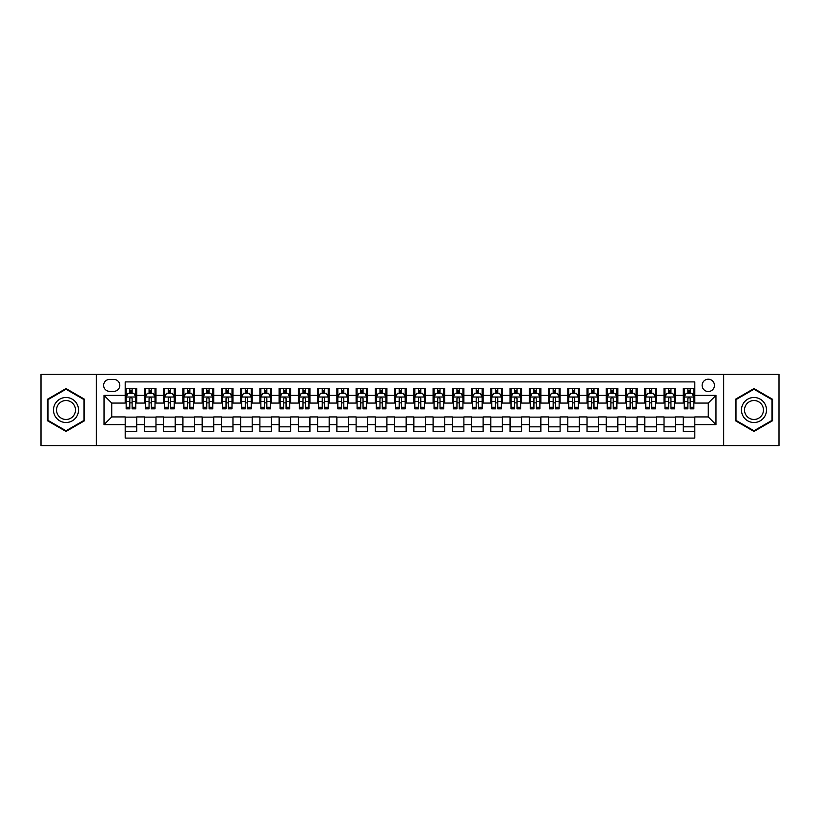 <?xml version="1.0" encoding="UTF-8"?>
<svg xmlns="http://www.w3.org/2000/svg" width="820" height="820" viewBox="0 0 820 820"><rect width="100%" height="100%" fill="white"/><g stroke="black" fill="none" stroke-linecap="round" stroke-linejoin="round"><path stroke-width="1.23" d="M708.275 379.209A6.16 6.16 0 0 0 702.125 385.369A6.16 6.16 0 0 0 708.275 391.529A6.16 6.16 0 0 0 714.435 385.369A6.16 6.16 0 0 0 708.275 379.209M723.67 445.598L779 445.598L779 374.402L723.67 374.402L723.67 445.598L96.329 445.598L96.329 374.402L41 374.402L41 445.598L96.329 445.598M694.806 388.352L683.265 388.352L683.265 395.373L675.567 395.373L675.567 403.071L683.265 403.071L683.265 395.373M675.567 395.373L675.567 388.352L664.015 388.352L664.015 395.373L656.318 395.373L656.318 403.071L664.015 403.071L664.015 395.373M656.318 395.373L656.318 388.352L644.776 388.352L644.776 395.373L637.078 395.373L637.078 403.071L644.776 403.071L644.776 395.373M637.078 395.373L637.078 388.352L625.527 388.352L625.527 395.373L617.829 395.373L617.829 403.071L625.527 403.071L625.527 395.373M617.829 395.373L617.829 388.352L606.287 388.352L606.287 395.373L598.59 395.373L598.59 403.071L606.287 403.071L606.287 395.373M598.59 395.373L598.59 388.352L587.038 388.352L587.038 395.373L579.351 395.373L579.351 403.071L587.038 403.071L587.038 395.373M579.351 395.373L579.351 388.352L567.799 388.352L567.799 395.373L560.101 395.373L560.101 403.071L567.799 403.071L567.799 395.373M560.101 395.373L560.101 388.352L548.559 388.352L548.559 395.373L540.862 395.373L540.862 403.071L548.559 403.071L548.559 395.373M540.862 395.373L540.862 388.352L529.31 388.352L529.31 395.373L521.612 395.373L521.612 403.071L529.31 403.071L529.31 395.373M521.612 395.373L521.612 388.352L510.071 388.352L510.071 395.373L502.373 395.373L502.373 403.071L510.071 403.071L510.071 395.373M502.373 395.373L502.373 388.352L490.821 388.352L490.821 395.373L483.123 395.373L483.123 403.071L490.821 403.071L490.821 395.373M483.123 395.373L483.123 388.352L471.582 388.352L471.582 395.373L463.884 395.373L463.884 403.071L471.582 403.071L471.582 395.373M463.884 395.373L463.884 388.352L452.332 388.352L452.332 395.373L444.635 395.373L444.635 403.071L452.332 403.071L452.332 395.373M444.635 395.373L444.635 388.352L433.093 388.352L433.093 395.373L425.395 395.373L425.395 403.071L433.093 403.071L433.093 395.373M425.395 395.373L425.395 388.352L413.844 388.352L413.844 395.373L406.156 395.373L406.156 403.071L413.844 403.071L413.844 395.373M406.156 395.373L406.156 388.352L394.604 388.352L394.604 395.373L386.907 395.373L386.907 403.071L394.604 403.071L394.604 395.373M386.907 395.373L386.907 388.352L375.365 388.352L375.365 395.373L367.667 395.373L367.667 403.071L375.365 403.071L375.365 395.373M367.667 395.373L367.667 388.352L356.116 388.352L356.116 395.373L348.418 395.373L348.418 403.071L356.116 403.071L356.116 395.373M348.418 395.373L348.418 388.352L336.877 388.352L336.877 395.373L329.179 395.373L329.179 403.071L336.877 403.071L336.877 395.373M329.179 395.373L329.179 388.352L317.627 388.352L317.627 395.373L309.929 395.373L309.929 403.071L317.627 403.071L317.627 395.373M309.929 395.373L309.929 388.352L298.388 388.352L298.388 395.373L290.69 395.373L290.69 403.071L298.388 403.071L298.388 395.373M290.69 395.373L290.69 388.352L279.138 388.352L279.138 395.373L271.44 395.373L271.44 403.071L279.138 403.071L279.138 395.373M271.44 395.373L271.44 388.352L259.899 388.352L259.899 395.373L252.201 395.373L252.201 403.071L259.899 403.071L259.899 395.373M252.201 395.373L252.201 388.352L240.649 388.352L240.649 395.373L232.962 395.373L232.962 403.071L240.649 403.071L240.649 395.373M232.962 395.373L232.962 388.352L221.41 388.352L221.41 395.373L213.712 395.373L213.712 403.071L221.41 403.071L221.41 395.373M213.712 395.373L213.712 388.352L202.171 388.352L202.171 395.373L194.473 395.373L194.473 403.071L202.171 403.071L202.171 395.373M194.473 395.373L194.473 388.352L182.921 388.352L182.921 395.373L175.224 395.373L175.224 403.071L182.921 403.071L182.921 395.373M175.224 395.373L175.224 388.352L163.682 388.352L163.682 395.373L155.984 395.373L155.984 403.071L163.682 403.071L163.682 395.373M155.984 395.373L155.984 388.352L144.433 388.352L144.433 403.071L136.735 403.071L136.735 388.352L125.193 388.352M125.193 431.648L136.735 431.648L136.735 416.929L144.433 416.929L144.433 431.648L155.984 431.648L155.984 416.929L163.682 416.929L163.682 424.627L155.984 424.627M163.682 424.627L163.682 431.648L175.224 431.648L175.224 416.929L182.921 416.929L182.921 424.627L175.224 424.627M182.921 424.627L182.921 431.648L194.473 431.648L194.473 416.929L202.171 416.929L202.171 424.627L194.473 424.627M202.171 424.627L202.171 431.648L213.712 431.648L213.712 416.929L221.41 416.929L221.41 424.627L213.712 424.627M221.41 424.627L221.41 431.648L232.962 431.648L232.962 416.929L240.649 416.929L240.649 424.627L232.962 424.627M240.649 424.627L240.649 431.648L252.201 431.648L252.201 416.929L259.899 416.929L259.899 424.627L252.201 424.627M259.899 424.627L259.899 431.648L271.44 431.648L271.44 416.929L279.138 416.929L279.138 424.627L271.44 424.627M279.138 424.627L279.138 431.648L290.69 431.648L290.69 416.929L298.388 416.929L298.388 424.627L290.69 424.627M298.388 424.627L298.388 431.648L309.929 431.648L309.929 416.929L317.627 416.929L317.627 424.627L309.929 424.627M317.627 424.627L317.627 431.648L329.179 431.648L329.179 416.929L336.877 416.929L336.877 424.627L329.179 424.627M336.877 424.627L336.877 431.648L348.418 431.648L348.418 416.929L356.116 416.929L356.116 424.627L348.418 424.627M356.116 424.627L356.116 431.648L367.667 431.648L367.667 416.929L375.365 416.929L375.365 424.627L367.667 424.627M375.365 424.627L375.365 431.648L386.907 431.648L386.907 416.929L394.604 416.929L394.604 424.627L386.907 424.627M394.604 424.627L394.604 431.648L406.156 431.648L406.156 416.929L413.844 416.929L413.844 424.627L406.156 424.627M413.844 424.627L413.844 431.648L425.395 431.648L425.395 416.929L433.093 416.929L433.093 424.627L425.395 424.627M433.093 424.627L433.093 431.648L444.635 431.648L444.635 416.929L452.332 416.929L452.332 424.627L444.635 424.627M452.332 424.627L452.332 431.648L463.884 431.648L463.884 416.929L471.582 416.929L471.582 424.627L463.884 424.627M471.582 424.627L471.582 431.648L483.123 431.648L483.123 416.929L490.821 416.929L490.821 424.627L483.123 424.627M490.821 424.627L490.821 431.648L502.373 431.648L502.373 416.929L510.071 416.929L510.071 424.627L502.373 424.627M510.071 424.627L510.071 431.648L521.612 431.648L521.612 416.929L529.31 416.929L529.31 424.627L521.612 424.627M529.31 424.627L529.31 431.648L540.862 431.648L540.862 416.929L548.559 416.929L548.559 424.627L540.862 424.627M548.559 424.627L548.559 431.648L560.101 431.648L560.101 416.929L567.799 416.929L567.799 424.627L560.101 424.627M567.799 424.627L567.799 431.648L579.351 431.648L579.351 416.929L587.038 416.929L587.038 424.627L579.351 424.627M587.038 424.627L587.038 431.648L598.59 431.648L598.59 416.929L606.287 416.929L606.287 424.627L598.59 424.627M606.287 424.627L606.287 431.648L617.829 431.648L617.829 416.929L625.527 416.929L625.527 424.627L617.829 424.627M625.527 424.627L625.527 431.648L637.078 431.648L637.078 416.929L644.776 416.929L644.776 424.627L637.078 424.627M644.776 424.627L644.776 431.648L656.318 431.648L656.318 416.929L664.015 416.929L664.015 424.627L656.318 424.627M664.015 424.627L664.015 431.648L675.567 431.648L675.567 416.929L683.265 416.929L683.265 424.627L675.567 424.627M109.603 391.335L113.836 391.335A5.965 5.965 0 0 0 119.802 385.369A5.965 5.965 0 0 0 113.836 379.404L109.603 379.404A5.965 5.965 0 0 0 103.638 385.369A5.965 5.965 0 0 0 109.603 391.335M723.67 374.402L96.329 374.402M694.806 395.373L694.806 381.905L125.193 381.905L125.193 403.071L111.725 403.071L111.725 416.929L125.193 416.929L125.193 438.095L694.806 438.095L694.806 416.929L708.275 416.929L708.275 403.071L694.806 403.071L694.806 395.373L715.973 395.373L715.973 424.627L694.806 424.627M125.193 424.627L104.027 424.627L104.027 395.373L125.193 395.373M683.265 424.627L683.265 431.648L694.806 431.648M125.193 393.159L126.157 393.159M129.806 393.159L132.123 393.159M135.772 393.159L136.735 393.159M125.193 402.876L126.157 402.876M129.806 402.876L132.123 402.876M135.772 402.876L136.735 402.876M125.193 417.124L136.735 417.124M125.193 426.841L136.735 426.841M144.433 402.876L145.396 402.876M149.055 402.876L151.362 402.876M155.021 402.876L155.984 402.876M144.433 393.159L145.396 393.159M149.055 393.159L151.362 393.159M155.021 393.159L155.984 393.159M144.433 417.124L155.984 417.124M144.433 426.841L155.984 426.841M163.682 417.124L175.224 417.124M163.682 426.841L175.224 426.841M163.682 393.159L164.646 393.159M168.295 393.159L170.611 393.159M174.26 393.159L175.224 393.159M163.682 402.876L164.646 402.876M168.295 402.876L170.611 402.876M174.26 402.876L175.224 402.876M182.921 417.124L194.473 417.124M182.921 426.841L194.473 426.841M182.921 393.159L183.885 393.159M187.544 393.159L189.85 393.159M193.51 393.159L194.473 393.159M182.921 402.876L183.885 402.876M187.544 402.876L189.85 402.876M193.51 402.876L194.473 402.876M202.171 417.124L213.712 417.124M202.171 426.841L213.712 426.841M202.171 393.159L203.124 393.159M206.784 393.159L209.09 393.159M212.749 393.159L213.712 393.159M202.171 402.876L203.124 402.876M206.784 402.876L209.09 402.876M212.749 402.876L213.712 402.876M221.41 417.124L232.962 417.124M221.41 426.841L232.962 426.841M221.41 393.159L222.374 393.159M226.033 393.159L228.339 393.159M231.998 393.159L232.962 393.159M221.41 402.876L222.374 402.876M226.033 402.876L228.339 402.876M231.998 402.876L232.962 402.876M240.649 417.124L252.201 417.124M240.649 426.841L252.201 426.841M240.649 393.159L241.613 393.159M245.272 393.159L247.578 393.159M251.238 393.159L252.201 393.159M240.649 402.876L241.613 402.876M245.272 402.876L247.578 402.876M251.238 402.876L252.201 402.876M259.899 417.124L271.44 417.124M259.899 426.841L271.44 426.841M259.899 393.159L260.862 393.159M264.522 393.159L266.828 393.159M270.487 393.159L271.44 393.159M259.899 402.876L260.862 402.876M264.522 402.876L266.828 402.876M270.487 402.876L271.44 402.876M279.138 417.124L290.69 417.124M279.138 426.841L290.69 426.841M279.138 393.159L280.102 393.159M283.761 393.159L286.067 393.159M289.726 393.159L290.69 393.159M279.138 402.876L280.102 402.876M283.761 402.876L286.067 402.876M289.726 402.876L290.69 402.876M298.388 417.124L309.929 417.124M298.388 426.841L309.929 426.841M298.388 393.159L299.351 393.159M303 393.159L305.317 393.159M308.966 393.159L309.929 393.159M298.388 402.876L299.351 402.876M303 402.876L305.317 402.876M308.966 402.876L309.929 402.876M317.627 417.124L329.179 417.124M317.627 426.841L329.179 426.841M317.627 393.159L318.59 393.159M322.25 393.159L324.556 393.159M328.215 393.159L329.179 393.159M317.627 402.876L318.59 402.876M322.25 402.876L324.556 402.876M328.215 402.876L329.179 402.876M336.877 417.124L348.418 417.124M336.877 426.841L348.418 426.841M336.877 393.159L337.84 393.159M341.489 393.159L343.805 393.159M347.454 393.159L348.418 393.159M336.877 402.876L337.84 402.876M341.489 402.876L343.805 402.876M347.454 402.876L348.418 402.876M356.116 417.124L367.667 417.124M356.116 426.841L367.667 426.841M356.116 393.159L357.079 393.159M360.738 393.159L363.045 393.159M366.704 393.159L367.667 393.159M356.116 402.876L357.079 402.876M360.738 402.876L363.045 402.876M366.704 402.876L367.667 402.876M375.365 417.124L386.907 417.124M375.365 426.841L386.907 426.841M375.365 393.159L376.318 393.159M379.978 393.159L382.284 393.159M385.943 393.159L386.907 393.159M375.365 402.876L376.318 402.876M379.978 402.876L382.284 402.876M385.943 402.876L386.907 402.876M394.604 417.124L406.156 417.124M394.604 426.841L406.156 426.841M394.604 393.159L395.568 393.159M399.227 393.159L401.533 393.159M405.193 393.159L406.156 393.159M394.604 402.876L395.568 402.876M399.227 402.876L401.533 402.876M405.193 402.876L406.156 402.876M413.844 417.124L425.395 417.124M413.844 426.841L425.395 426.841M413.844 393.159L414.807 393.159M418.466 393.159L420.773 393.159M424.432 393.159L425.395 393.159M413.844 402.876L414.807 402.876M418.466 402.876L420.773 402.876M424.432 402.876L425.395 402.876M433.093 417.124L444.635 417.124M433.093 426.841L444.635 426.841M433.093 393.159L434.057 393.159M437.716 393.159L440.022 393.159M443.681 393.159L444.635 393.159M433.093 402.876L434.057 402.876M437.716 402.876L440.022 402.876M443.681 402.876L444.635 402.876M452.332 417.124L463.884 417.124M452.332 426.841L463.884 426.841M452.332 393.159L453.296 393.159M456.955 393.159L459.261 393.159M462.921 393.159L463.884 393.159M452.332 402.876L453.296 402.876M456.955 402.876L459.261 402.876M462.921 402.876L463.884 402.876M471.582 417.124L483.123 417.124M471.582 426.841L483.123 426.841M471.582 393.159L472.545 393.159M476.194 393.159L478.511 393.159M482.16 393.159L483.123 393.159M471.582 402.876L472.545 402.876M476.194 402.876L478.511 402.876M482.16 402.876L483.123 402.876M490.821 417.124L502.373 417.124M490.821 426.841L502.373 426.841M490.821 393.159L491.785 393.159M495.444 393.159L497.75 393.159M501.409 393.159L502.373 393.159M490.821 402.876L491.785 402.876M495.444 402.876L497.75 402.876M501.409 402.876L502.373 402.876M510.071 417.124L521.612 417.124M510.071 426.841L521.612 426.841M510.071 393.159L511.034 393.159M514.683 393.159L517 393.159M520.649 393.159L521.612 393.159M510.071 402.876L511.034 402.876M514.683 402.876L517 402.876M520.649 402.876L521.612 402.876M529.31 417.124L540.862 417.124M529.31 426.841L540.862 426.841M529.31 393.159L530.274 393.159M533.933 393.159L536.239 393.159M539.898 393.159L540.862 393.159M529.31 402.876L530.274 402.876M533.933 402.876L536.239 402.876M539.898 402.876L540.862 402.876M548.559 417.124L560.101 417.124M548.559 426.841L560.101 426.841M548.559 393.159L549.513 393.159M553.172 393.159L555.478 393.159M559.137 393.159L560.101 393.159M548.559 402.876L549.513 402.876M553.172 402.876L555.478 402.876M559.137 402.876L560.101 402.876M567.799 417.124L579.351 417.124M567.799 426.841L579.351 426.841M567.799 393.159L568.762 393.159M572.422 393.159L574.728 393.159M578.387 393.159L579.351 393.159M567.799 402.876L568.762 402.876M572.422 402.876L574.728 402.876M578.387 402.876L579.351 402.876M587.038 417.124L598.59 417.124M587.038 426.841L598.59 426.841M587.038 393.159L588.001 393.159M591.661 393.159L593.967 393.159M597.626 393.159L598.59 393.159M587.038 402.876L588.001 402.876M591.661 402.876L593.967 402.876M597.626 402.876L598.59 402.876M606.287 417.124L617.829 417.124M606.287 426.841L617.829 426.841M606.287 393.159L607.251 393.159M610.91 393.159L613.216 393.159M616.876 393.159L617.829 393.159M606.287 402.876L607.251 402.876M610.91 402.876L613.216 402.876M616.876 402.876L617.829 402.876M625.527 417.124L637.078 417.124M625.527 426.841L637.078 426.841M625.527 393.159L626.49 393.159M630.149 393.159L632.456 393.159M636.115 393.159L637.078 393.159M625.527 402.876L626.49 402.876M630.149 402.876L632.456 402.876M636.115 402.876L637.078 402.876M644.776 417.124L656.318 417.124M644.776 426.841L656.318 426.841M644.776 393.159L645.74 393.159M649.389 393.159L651.705 393.159M655.354 393.159L656.318 393.159M644.776 402.876L645.74 402.876M649.389 402.876L651.705 402.876M655.354 402.876L656.318 402.876M664.015 417.124L675.567 417.124M664.015 426.841L675.567 426.841M664.015 393.159L664.979 393.159M668.638 393.159L670.944 393.159M674.604 393.159L675.567 393.159M664.015 402.876L664.979 402.876M668.638 402.876L670.944 402.876M674.604 402.876L675.567 402.876M683.265 417.124L694.806 417.124M683.265 426.841L694.806 426.841M683.265 393.159L684.228 393.159M687.877 393.159L690.194 393.159M693.843 393.159L694.806 393.159M683.265 402.876L684.228 402.876M687.877 402.876L690.194 402.876M693.843 402.876L694.806 402.876M111.725 403.071L104.027 395.373M111.725 416.929L104.027 424.627M715.973 395.373L708.275 403.071M715.973 424.627L708.275 416.929M66.02 431.443L84.583 420.721L84.583 399.279L66.02 388.557L47.447 399.279L47.447 420.721L66.02 431.443M772.553 399.279L753.98 388.557L735.417 399.279L735.417 420.721L753.98 431.443L772.553 420.721L772.553 399.279M132.123 390.853L129.806 390.853M135.772 407.273L132.123 407.273L132.123 408.842L135.772 408.842L135.772 397.106L133.855 393.262L128.074 393.262L126.157 397.106L126.157 408.842L129.806 408.842L129.806 407.273L126.157 407.273M126.157 397.106L126.157 388.352M135.772 397.106L135.772 388.352M129.806 393.262L129.806 388.352M132.123 388.352L132.123 393.262M132.123 407.273L132.123 398.551C131.354 397.064 130.585 397.064 129.806 398.551L129.806 407.273M66.02 397.495A12.505 12.505 0 0 0 53.505 410A12.505 12.505 0 0 0 66.02 422.505A12.505 12.505 0 0 0 78.525 410A12.505 12.505 0 0 0 66.02 397.495M66.02 400.529A9.471 9.471 0 0 0 56.549 410A9.471 9.471 0 0 0 66.02 419.471A9.471 9.471 0 0 0 75.491 410A9.471 9.471 0 0 0 66.02 400.529M84.009 420.383L66.02 430.777L48.021 420.383L48.021 399.617L66.02 389.223L84.009 399.617L84.009 420.383M743.145 403.747A12.505 12.505 0 0 0 747.727 420.834A12.505 12.505 0 0 0 764.814 416.252A12.505 12.505 0 0 0 760.232 399.166A12.505 12.505 0 0 0 743.145 403.747M745.78 405.264A9.471 9.471 0 0 0 749.244 418.2A9.471 9.471 0 0 0 762.18 414.735A9.471 9.471 0 0 0 758.715 401.8A9.471 9.471 0 0 0 745.78 405.264M771.979 399.617L771.979 420.383L753.98 430.777L735.991 420.383L735.991 399.617L753.98 389.223L771.979 399.617M151.362 390.853L149.055 390.853M155.021 407.273L151.362 407.273L151.362 408.842L155.021 408.842L155.021 397.106L153.094 393.262L147.323 393.262L145.396 397.106L145.396 408.842L149.055 408.842L149.055 407.273L145.396 407.273M145.396 397.106L145.396 388.352M155.021 397.106L155.021 388.352M149.055 393.262L149.055 388.352M151.362 388.352L151.362 393.262M151.362 407.273L151.362 398.551C150.593 397.064 149.824 397.064 149.055 398.551L149.055 407.273M170.611 390.853L168.295 390.853M174.26 407.273L170.611 407.273L170.611 408.842L174.26 408.842L174.26 397.106L172.343 393.262L166.562 393.262L164.646 397.106L164.646 408.842L168.295 408.842L168.295 407.273L164.646 407.273M164.646 397.106L164.646 388.352M174.26 397.106L174.26 388.352M168.295 393.262L168.295 388.352M170.611 388.352L170.611 393.262M170.611 407.273L170.611 398.551C169.842 397.064 169.063 397.064 168.295 398.551L168.295 407.273M189.85 390.853L187.544 390.853M193.51 407.273L189.85 407.273L189.85 408.842L193.51 408.842L193.51 397.106L191.583 393.262L185.812 393.262L183.885 397.106L183.885 408.842L187.544 408.842L187.544 407.273L183.885 407.273M183.885 397.106L183.885 388.352M193.51 397.106L193.51 388.352M187.544 393.262L187.544 388.352M189.85 388.352L189.85 393.262M189.85 407.273L189.85 398.551C189.082 397.064 188.313 397.064 187.544 398.551L187.544 407.273M209.09 390.853L206.784 390.853M212.749 407.273L209.09 407.273L209.09 408.842L212.749 408.842L212.749 397.106L210.822 393.262L205.051 393.262L203.124 397.106L203.124 408.842L206.784 408.842L206.784 407.273L203.124 407.273M203.124 397.106L203.124 388.352M212.749 397.106L212.749 388.352M206.784 393.262L206.784 388.352M209.09 388.352L209.09 393.262M209.09 407.273L209.09 398.551C208.321 397.064 207.552 397.064 206.784 398.551L206.784 407.273M228.339 390.853L226.033 390.853M231.998 407.273L228.339 407.273L228.339 408.842L231.998 408.842L231.998 397.106L230.071 393.262L224.301 393.262L222.374 397.106L222.374 408.842L226.033 408.842L226.033 407.273L222.374 407.273M222.374 397.106L222.374 388.352M231.998 397.106L231.998 388.352M226.033 393.262L226.033 388.352M228.339 388.352L228.339 393.262M228.339 407.273L228.339 398.551C227.57 397.064 226.802 397.064 226.033 398.551L226.033 407.273M247.578 390.853L245.272 390.853M251.238 407.273L247.578 407.273L247.578 408.842L251.238 408.842L251.238 397.106L249.311 393.262L243.54 393.262L241.613 397.106L241.613 408.842L245.272 408.842L245.272 407.273L241.613 407.273M241.613 397.106L241.613 388.352M251.238 397.106L251.238 388.352M245.272 393.262L245.272 388.352M247.578 388.352L247.578 393.262M247.578 407.273L247.578 398.551C246.81 397.064 246.041 397.064 245.272 398.551L245.272 407.273M266.828 390.853L264.522 390.853M270.487 407.273L266.828 407.273L266.828 408.842L270.487 408.842L270.487 397.106L268.56 393.262L262.789 393.262L260.862 397.106L260.862 408.842L264.522 408.842L264.522 407.273L260.862 407.273M260.862 397.106L260.862 388.352M270.487 397.106L270.487 388.352M264.522 393.262L264.522 388.352M266.828 388.352L266.828 393.262M266.828 407.273L266.828 398.551C266.059 397.064 265.29 397.064 264.522 398.551L264.522 407.273M286.067 390.853L283.761 390.853M289.726 407.273L286.067 407.273L286.067 408.842L289.726 408.842L289.726 397.106L287.799 393.262L282.029 393.262L280.102 397.106L280.102 408.842L283.761 408.842L283.761 407.273L280.102 407.273M280.102 397.106L280.102 388.352M289.726 397.106L289.726 388.352M283.761 393.262L283.761 388.352M286.067 388.352L286.067 393.262M286.067 407.273L286.067 398.551C285.298 397.064 284.53 397.064 283.761 398.551L283.761 407.273M305.317 390.853L303 390.853M308.966 407.273L305.317 407.273L305.317 408.842L308.966 408.842L308.966 397.106L307.049 393.262L301.268 393.262L299.351 397.106L299.351 408.842L303 408.842L303 407.273L299.351 407.273M299.351 397.106L299.351 388.352M308.966 397.106L308.966 388.352M303 393.262L303 388.352M305.317 388.352L305.317 393.262M305.317 407.273L305.317 398.551C304.548 397.064 303.779 397.064 303 398.551L303 407.273M324.556 390.853L322.25 390.853M328.215 407.273L324.556 407.273L324.556 408.842L328.215 408.842L328.215 397.106L326.288 393.262L320.517 393.262L318.59 397.106L318.59 408.842L322.25 408.842L322.25 407.273L318.59 407.273M318.59 397.106L318.59 388.352M328.215 397.106L328.215 388.352M322.25 393.262L322.25 388.352M324.556 388.352L324.556 393.262M324.556 407.273L324.556 398.551C323.787 397.064 323.018 397.064 322.25 398.551L322.25 407.273M343.805 390.853L341.489 390.853M347.454 407.273L343.805 407.273L343.805 408.842L347.454 408.842L347.454 397.106L345.538 393.262L339.757 393.262L337.84 397.106L337.84 408.842L341.489 408.842L341.489 407.273L337.84 407.273M337.84 397.106L337.84 388.352M347.454 397.106L347.454 388.352M341.489 393.262L341.489 388.352M343.805 388.352L343.805 393.262M343.805 407.273L343.805 398.551C343.037 397.064 342.258 397.064 341.489 398.551L341.489 407.273M363.045 390.853L360.738 390.853M366.704 407.273L363.045 407.273L363.045 408.842L366.704 408.842L366.704 397.106L364.777 393.262L359.006 393.262L357.079 397.106L357.079 408.842L360.738 408.842L360.738 407.273L357.079 407.273M357.079 397.106L357.079 388.352M366.704 397.106L366.704 388.352M360.738 393.262L360.738 388.352M363.045 388.352L363.045 393.262M363.045 407.273L363.045 398.551C362.276 397.064 361.507 397.064 360.738 398.551L360.738 407.273M382.284 390.853L379.978 390.853M385.943 407.273L382.284 407.273L382.284 408.842L385.943 408.842L385.943 397.106L384.016 393.262L378.245 393.262L376.318 397.106L376.318 408.842L379.978 408.842L379.978 407.273L376.318 407.273M376.318 397.106L376.318 388.352M385.943 397.106L385.943 388.352M379.978 393.262L379.978 388.352M382.284 388.352L382.284 393.262M382.284 407.273L382.284 398.551C381.515 397.064 380.746 397.064 379.978 398.551L379.978 407.273M401.533 390.853L399.227 390.853M405.193 407.273L401.533 407.273L401.533 408.842L405.193 408.842L405.193 397.106L403.266 393.262L397.495 393.262L395.568 397.106L395.568 408.842L399.227 408.842L399.227 407.273L395.568 407.273M395.568 397.106L395.568 388.352M405.193 397.106L405.193 388.352M399.227 393.262L399.227 388.352M401.533 388.352L401.533 393.262M401.533 407.273L401.533 398.551C400.765 397.064 399.996 397.064 399.227 398.551L399.227 407.273M420.773 390.853L418.466 390.853M424.432 407.273L420.773 407.273L420.773 408.842L424.432 408.842L424.432 397.106L422.505 393.262L416.734 393.262L414.807 397.106L414.807 408.842L418.466 408.842L418.466 407.273L414.807 407.273M414.807 397.106L414.807 388.352M424.432 397.106L424.432 388.352M418.466 393.262L418.466 388.352M420.773 388.352L420.773 393.262M420.773 407.273L420.773 398.551C420.004 397.064 419.235 397.064 418.466 398.551L418.466 407.273M440.022 390.853L437.716 390.853M443.681 407.273L440.022 407.273L440.022 408.842L443.681 408.842L443.681 397.106L441.755 393.262L435.984 393.262L434.057 397.106L434.057 408.842L437.716 408.842L437.716 407.273L434.057 407.273M434.057 397.106L434.057 388.352M443.681 397.106L443.681 388.352M437.716 393.262L437.716 388.352M440.022 388.352L440.022 393.262M440.022 407.273L440.022 398.551C439.253 397.064 438.485 397.064 437.716 398.551L437.716 407.273M459.261 390.853L456.955 390.853M462.921 407.273L459.261 407.273L459.261 408.842L462.921 408.842L462.921 397.106L460.994 393.262L455.223 393.262L453.296 397.106L453.296 408.842L456.955 408.842L456.955 407.273L453.296 407.273M453.296 397.106L453.296 388.352M462.921 397.106L462.921 388.352M456.955 393.262L456.955 388.352M459.261 388.352L459.261 393.262M459.261 407.273L459.261 398.551C458.493 397.064 457.724 397.064 456.955 398.551L456.955 407.273M478.511 390.853L476.194 390.853M482.16 407.273L478.511 407.273L478.511 408.842L482.16 408.842L482.16 397.106L480.243 393.262L474.462 393.262L472.545 397.106L472.545 408.842L476.194 408.842L476.194 407.273L472.545 407.273M472.545 397.106L472.545 388.352M482.16 397.106L482.16 388.352M476.194 393.262L476.194 388.352M478.511 388.352L478.511 393.262M478.511 407.273L478.511 398.551C477.742 397.064 476.973 397.064 476.194 398.551L476.194 407.273M497.75 390.853L495.444 390.853M501.409 407.273L497.75 407.273L497.75 408.842L501.409 408.842L501.409 397.106L499.482 393.262L493.712 393.262L491.785 397.106L491.785 408.842L495.444 408.842L495.444 407.273L491.785 407.273M491.785 397.106L491.785 388.352M501.409 397.106L501.409 388.352M495.444 393.262L495.444 388.352M497.75 388.352L497.75 393.262M497.75 407.273L497.75 398.551C496.981 397.064 496.213 397.064 495.444 398.551L495.444 407.273M517 390.853L514.683 390.853M520.649 407.273L517 407.273L517 408.842L520.649 408.842L520.649 397.106L518.732 393.262L512.951 393.262L511.034 397.106L511.034 408.842L514.683 408.842L514.683 407.273L511.034 407.273M511.034 397.106L511.034 388.352M520.649 397.106L520.649 388.352M514.683 393.262L514.683 388.352M517 388.352L517 393.262M517 407.273L517 398.551C516.231 397.064 515.452 397.064 514.683 398.551L514.683 407.273M536.239 390.853L533.933 390.853M539.898 407.273L536.239 407.273L536.239 408.842L539.898 408.842L539.898 397.106L537.971 393.262L532.201 393.262L530.274 397.106L530.274 408.842L533.933 408.842L533.933 407.273L530.274 407.273M530.274 397.106L530.274 388.352M539.898 397.106L539.898 388.352M533.933 393.262L533.933 388.352M536.239 388.352L536.239 393.262M536.239 407.273L536.239 398.551C535.47 397.064 534.701 397.064 533.933 398.551L533.933 407.273M555.478 390.853L553.172 390.853M559.137 407.273L555.478 407.273L555.478 408.842L559.137 408.842L559.137 397.106L557.21 393.262L551.44 393.262L549.513 397.106L549.513 408.842L553.172 408.842L553.172 407.273L549.513 407.273M549.513 397.106L549.513 388.352M559.137 397.106L559.137 388.352M553.172 393.262L553.172 388.352M555.478 388.352L555.478 393.262M555.478 407.273L555.478 398.551C554.709 397.064 553.941 397.064 553.172 398.551L553.172 407.273M574.728 390.853L572.422 390.853M578.387 407.273L574.728 407.273L574.728 408.842L578.387 408.842L578.387 397.106L576.46 393.262L570.689 393.262L568.762 397.106L568.762 408.842L572.422 408.842L572.422 407.273L568.762 407.273M568.762 397.106L568.762 388.352M578.387 397.106L578.387 388.352M572.422 393.262L572.422 388.352M574.728 388.352L574.728 393.262M574.728 407.273L574.728 398.551C573.959 397.064 573.19 397.064 572.422 398.551L572.422 407.273M593.967 390.853L591.661 390.853M597.626 407.273L593.967 407.273L593.967 408.842L597.626 408.842L597.626 397.106L595.699 393.262L589.928 393.262L588.001 397.106L588.001 408.842L591.661 408.842L591.661 407.273L588.001 407.273M588.001 397.106L588.001 388.352M597.626 397.106L597.626 388.352M591.661 393.262L591.661 388.352M593.967 388.352L593.967 393.262M593.967 407.273L593.967 398.551C593.198 397.064 592.429 397.064 591.661 398.551L591.661 407.273M613.216 390.853L610.91 390.853M616.876 407.273L613.216 407.273L613.216 408.842L616.876 408.842L616.876 397.106L614.949 393.262L609.178 393.262L607.251 397.106L607.251 408.842L610.91 408.842L610.91 407.273L607.251 407.273M607.251 397.106L607.251 388.352M616.876 397.106L616.876 388.352M610.91 393.262L610.91 388.352M613.216 388.352L613.216 393.262M613.216 407.273L613.216 398.551C612.448 397.064 611.679 397.064 610.91 398.551L610.91 407.273M632.456 390.853L630.149 390.853M636.115 407.273L632.456 407.273L632.456 408.842L636.115 408.842L636.115 397.106L634.188 393.262L628.417 393.262L626.49 397.106L626.49 408.842L630.149 408.842L630.149 407.273L626.49 407.273M626.49 397.106L626.49 388.352M636.115 397.106L636.115 388.352M630.149 393.262L630.149 388.352M632.456 388.352L632.456 393.262M632.456 407.273L632.456 398.551C631.687 397.064 630.918 397.064 630.149 398.551L630.149 407.273M651.705 390.853L649.389 390.853M655.354 407.273L651.705 407.273L651.705 408.842L655.354 408.842L655.354 397.106L653.438 393.262L647.656 393.262L645.74 397.106L645.74 408.842L649.389 408.842L649.389 407.273L645.74 407.273M645.74 397.106L645.74 388.352M655.354 397.106L655.354 388.352M649.389 393.262L649.389 388.352M651.705 388.352L651.705 393.262M651.705 407.273L651.705 398.551C650.936 397.064 650.168 397.064 649.389 398.551L649.389 407.273M670.944 390.853L668.638 390.853M674.604 407.273L670.944 407.273L670.944 408.842L674.604 408.842L674.604 397.106L672.677 393.262L666.906 393.262L664.979 397.106L664.979 408.842L668.638 408.842L668.638 407.273L664.979 407.273M664.979 397.106L664.979 388.352M674.604 397.106L674.604 388.352M668.638 393.262L668.638 388.352M670.944 388.352L670.944 393.262M670.944 407.273L670.944 398.551C670.176 397.064 669.407 397.064 668.638 398.551L668.638 407.273M690.194 390.853L687.877 390.853M693.843 407.273L690.194 407.273L690.194 408.842L693.843 408.842L693.843 397.106L691.926 393.262L686.145 393.262L684.228 397.106L684.228 408.842L687.877 408.842L687.877 407.273L684.228 407.273M684.228 397.106L684.228 388.352M693.843 397.106L693.843 388.352M687.877 393.262L687.877 388.352M690.194 388.352L690.194 393.262M690.194 407.273L690.194 398.551C689.425 397.064 688.646 397.064 687.877 398.551L687.877 407.273M144.433 424.627L136.735 424.627M144.433 395.373L136.735 395.373M135.73 397.013L126.198 397.013M126.157 394.317L127.551 394.317M134.377 394.317L135.772 394.317M129.806 401.564L126.157 401.564M135.772 401.564L132.123 401.564M132.123 392.073L129.806 392.073M154.97 397.013L145.447 397.013M145.396 394.317L146.79 394.317M153.627 394.317L155.021 394.317M149.055 401.564L145.396 401.564M155.021 401.564L151.362 401.564M151.362 392.073L149.055 392.073M174.219 397.013L164.687 397.013M164.646 394.317L166.04 394.317M172.866 394.317L174.26 394.317M168.295 401.564L164.646 401.564M174.26 401.564L170.611 401.564M170.611 392.073L168.295 392.073M193.458 397.013L183.936 397.013M183.885 394.317L185.279 394.317M192.116 394.317L193.51 394.317M187.544 401.564L183.885 401.564M193.51 401.564L189.85 401.564M189.85 392.073L187.544 392.073M212.698 397.013L203.175 397.013M203.124 394.317L204.528 394.317M211.355 394.317L212.749 394.317M206.784 401.564L203.124 401.564M212.749 401.564L209.09 401.564M209.09 392.073L206.784 392.073M231.947 397.013L222.425 397.013M222.374 394.317L223.768 394.317M230.604 394.317L231.998 394.317M226.033 401.564L222.374 401.564M231.998 401.564L228.339 401.564M228.339 392.073L226.033 392.073M251.186 397.013L241.664 397.013M241.613 394.317L243.007 394.317M249.844 394.317L251.238 394.317M245.272 401.564L241.613 401.564M251.238 401.564L247.578 401.564M247.578 392.073L245.272 392.073M270.436 397.013L260.903 397.013M260.862 394.317L262.257 394.317M269.083 394.317L270.487 394.317M264.522 401.564L260.862 401.564M270.487 401.564L266.828 401.564M266.828 392.073L264.522 392.073M289.675 397.013L280.153 397.013M280.102 394.317L281.496 394.317M288.332 394.317L289.726 394.317M283.761 401.564L280.102 401.564M289.726 401.564L286.067 401.564M286.067 392.073L283.761 392.073M308.925 397.013L299.392 397.013M299.351 394.317L300.745 394.317M307.572 394.317L308.966 394.317M303 401.564L299.351 401.564M308.966 401.564L305.317 401.564M305.317 392.073L303 392.073M328.164 397.013L318.642 397.013M318.59 394.317L319.984 394.317M326.821 394.317L328.215 394.317M322.25 401.564L318.59 401.564M328.215 401.564L324.556 401.564M324.556 392.073L322.25 392.073M347.413 397.013L337.881 397.013M337.84 394.317L339.234 394.317M346.06 394.317L347.454 394.317M341.489 401.564L337.84 401.564M347.454 401.564L343.805 401.564M343.805 392.073L341.489 392.073M366.653 397.013L357.13 397.013M357.079 394.317L358.473 394.317M365.31 394.317L366.704 394.317M360.738 401.564L357.079 401.564M366.704 401.564L363.045 401.564M363.045 392.073L360.738 392.073M385.902 397.013L376.37 397.013M376.318 394.317L377.723 394.317M384.549 394.317L385.943 394.317M379.978 401.564L376.318 401.564M385.943 401.564L382.284 401.564M382.284 392.073L379.978 392.073M405.141 397.013L395.619 397.013M395.568 394.317L396.962 394.317M403.799 394.317L405.193 394.317M399.227 401.564L395.568 401.564M405.193 401.564L401.533 401.564M401.533 392.073L399.227 392.073M424.381 397.013L414.858 397.013M414.807 394.317L416.201 394.317M423.038 394.317L424.432 394.317M418.466 401.564L414.807 401.564M424.432 401.564L420.773 401.564M420.773 392.073L418.466 392.073M443.63 397.013L434.098 397.013M434.057 394.317L435.451 394.317M442.277 394.317L443.681 394.317M437.716 401.564L434.057 401.564M443.681 401.564L440.022 401.564M440.022 392.073L437.716 392.073M462.869 397.013L453.347 397.013M453.296 394.317L454.69 394.317M461.527 394.317L462.921 394.317M456.955 401.564L453.296 401.564M462.921 401.564L459.261 401.564M459.261 392.073L456.955 392.073M482.119 397.013L472.586 397.013M472.545 394.317L473.939 394.317M480.766 394.317L482.16 394.317M476.194 401.564L472.545 401.564M482.16 401.564L478.511 401.564M478.511 392.073L476.194 392.073M501.358 397.013L491.836 397.013M491.785 394.317L493.179 394.317M500.015 394.317L501.409 394.317M495.444 401.564L491.785 401.564M501.409 401.564L497.75 401.564M497.75 392.073L495.444 392.073M520.608 397.013L511.075 397.013M511.034 394.317L512.428 394.317M519.255 394.317L520.649 394.317M514.683 401.564L511.034 401.564M520.649 401.564L517 401.564M517 392.073L514.683 392.073M539.847 397.013L530.325 397.013M530.274 394.317L531.668 394.317M538.504 394.317L539.898 394.317M533.933 401.564L530.274 401.564M539.898 401.564L536.239 401.564M536.239 392.073L533.933 392.073M559.096 397.013L549.564 397.013M549.513 394.317L550.917 394.317M557.743 394.317L559.137 394.317M553.172 401.564L549.513 401.564M559.137 401.564L555.478 401.564M555.478 392.073L553.172 392.073M578.336 397.013L568.813 397.013M568.762 394.317L570.156 394.317M576.993 394.317L578.387 394.317M572.422 401.564L568.762 401.564M578.387 401.564L574.728 401.564M574.728 392.073L572.422 392.073M597.575 397.013L588.053 397.013M588.001 394.317L589.395 394.317M596.232 394.317L597.626 394.317M591.661 401.564L588.001 401.564M597.626 401.564L593.967 401.564M593.967 392.073L591.661 392.073M616.824 397.013L607.302 397.013M607.251 394.317L608.645 394.317M615.471 394.317L616.876 394.317M610.91 401.564L607.251 401.564M616.876 401.564L613.216 401.564M613.216 392.073L610.91 392.073M636.064 397.013L626.541 397.013M626.49 394.317L627.884 394.317M634.721 394.317L636.115 394.317M630.149 401.564L626.49 401.564M636.115 401.564L632.456 401.564M632.456 392.073L630.149 392.073M655.313 397.013L645.781 397.013M645.74 394.317L647.134 394.317M653.96 394.317L655.354 394.317M649.389 401.564L645.74 401.564M655.354 401.564L651.705 401.564M651.705 392.073L649.389 392.073M674.553 397.013L665.03 397.013M664.979 394.317L666.373 394.317M673.21 394.317L674.604 394.317M668.638 401.564L664.979 401.564M674.604 401.564L670.944 401.564M670.944 392.073L668.638 392.073M693.802 397.013L684.269 397.013M684.228 394.317L685.622 394.317M692.449 394.317L693.843 394.317M687.877 401.564L684.228 401.564M693.843 401.564L690.194 401.564M690.194 392.073L687.877 392.073"/></g></svg>
